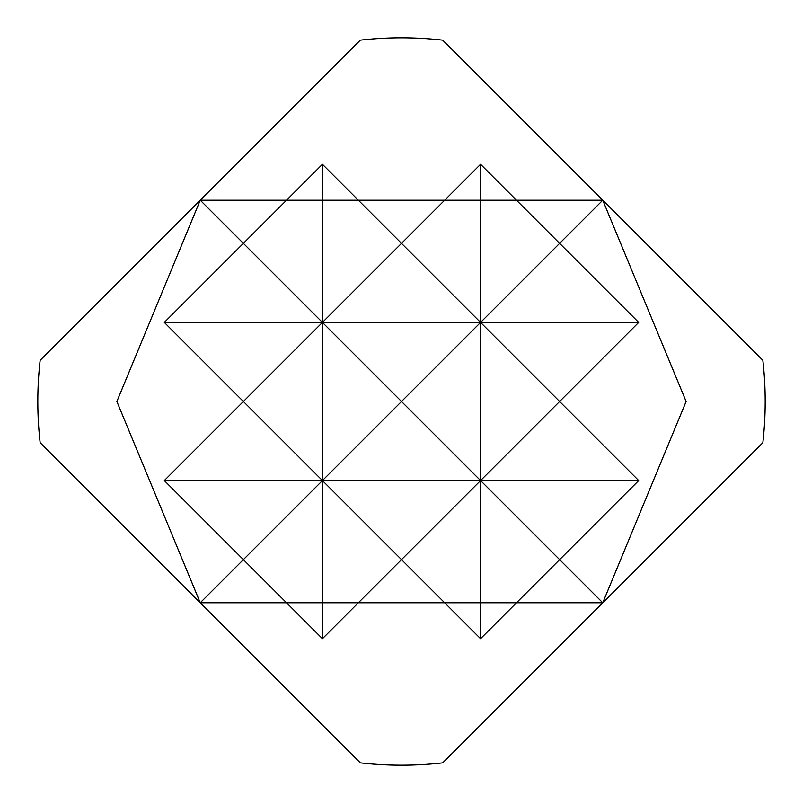 <?xml version="1.0" encoding="UTF-8"?>
<svg xmlns="http://www.w3.org/2000/svg" width="803" height="803" viewBox="0 0 803 803"><rect width="100%" height="100%" fill="white"/><g stroke="black" fill="none" stroke-linecap="round" stroke-linejoin="round"><path stroke-width="1.2" d="M602.762 602.762L762.85 442.674A363.689 363.689 0 0 0 762.85 360.326L442.674 40.15A363.689 363.689 0 0 0 360.326 40.15L40.15 360.326A363.689 363.689 0 0 0 40.15 442.674L360.326 762.85A363.689 363.689 0 0 0 442.674 762.85L602.762 602.762L686.123 401.5L602.762 200.238L200.238 200.238L116.877 401.5L200.238 602.762L602.762 602.762L559.621 559.621L480.565 638.686L401.5 559.621L322.435 638.686L243.379 559.621L200.238 602.762M200.238 200.238L243.379 243.379L322.435 164.314L401.5 243.379L480.565 164.314L559.621 243.379L602.762 200.238M480.565 164.314L480.565 480.565L322.435 480.565L401.5 559.621L480.565 480.565L559.621 559.621L638.686 480.565L559.621 401.5L638.686 322.435L559.621 243.379L480.565 322.435L401.5 243.379L322.435 322.435L243.379 243.379L164.314 322.435L243.379 401.5L164.314 480.565L243.379 559.621L322.435 480.565L322.435 638.686M638.686 322.435L480.565 322.435L559.621 401.5L480.565 480.565L480.565 638.686M638.686 480.565L480.565 480.565L401.5 401.5L322.435 480.565L243.379 401.5L322.435 322.435L164.314 322.435M322.435 164.314L322.435 322.435L401.5 401.5L480.565 322.435L322.435 322.435L322.435 480.565L164.314 480.565"/></g></svg>
